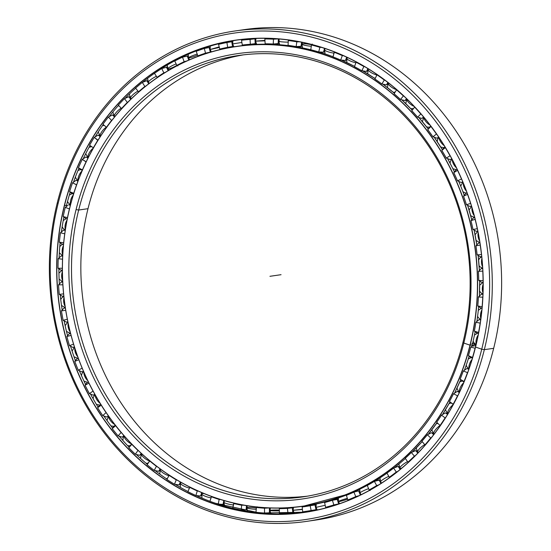 <?xml version="1.0" encoding="UTF-8"?>
<svg xmlns="http://www.w3.org/2000/svg" width="551" height="551" viewBox="0 0 551 551"><rect width="100%" height="100%" fill="white"/><g stroke="black" fill="none" stroke-linecap="round" stroke-linejoin="round"><path stroke-width="0.83" d="M464.417 370.251A232.308 207.08 -98.3 0 0 469.115 356.201A232.315 207.08 81.7 0 1 464.417 370.251A232.315 207.08 -98.3 0 0 469.115 356.201A232.308 207.08 81.7 0 1 464.417 370.251M462.985 342.316A223.017 198.801 -98.3 0 0 238.803 55.472A223.017 198.801 -98.3 0 0 78.669 210.034A223.017 198.801 81.7 0 1 323.809 63.689A223.017 198.801 81.7 0 1 462.985 342.316L463.804 343.039A225.001 200.564 -98.3 0 0 323.389 61.926A225.001 200.564 -98.3 0 0 76.072 209.58A225.001 200.564 81.7 0 1 323.389 61.926A225.001 200.564 81.7 0 1 463.804 343.039A225.001 200.564 81.7 0 1 216.488 490.686A225.001 200.564 81.7 0 1 76.072 209.58L78.669 210.034A223.017 198.801 -98.3 0 0 302.85 496.885A223.017 198.801 -98.3 0 0 462.985 342.316A223.017 198.801 81.7 0 1 217.845 488.668A223.017 198.801 81.7 0 1 78.669 210.034L88.002 208.684A223.017 198.801 -98.3 0 0 307.513 496.148A223.017 198.801 81.7 0 1 88.002 208.684L78.669 210.034L76.072 209.58A225.001 200.564 -98.3 0 0 216.488 490.686A225.001 200.564 -98.3 0 0 463.804 343.039L469.996 345.167A232.191 206.969 -98.3 0 0 325.097 55.079A232.191 206.969 -98.3 0 0 69.881 207.445A232.191 206.969 -98.3 0 0 214.78 497.532A232.191 206.969 -98.3 0 0 469.996 345.167L469.996 345.167A232.191 206.969 81.7 0 1 214.78 497.532A232.191 206.969 81.7 0 1 69.881 207.445L69.825 207.403A232.315 207.08 -98.3 0 0 214.807 497.643A232.315 207.08 -98.3 0 0 470.161 345.195L472.221 344.898L470.161 345.195A232.315 207.08 81.7 0 1 303.353 506.204A232.315 207.08 81.7 0 1 69.825 207.403A232.315 207.08 81.7 0 1 236.634 46.394A232.315 207.08 81.7 0 1 470.161 345.195A232.315 207.08 -98.3 0 0 325.18 54.955A232.315 207.08 -98.3 0 0 69.825 207.403L69.881 207.445A232.191 206.969 81.7 0 1 325.097 55.079A232.191 206.969 81.7 0 1 469.996 345.167L472.221 344.898A232.308 207.08 81.7 0 1 471.876 346.269A232.308 207.08 -98.3 0 0 472.221 344.892A232.308 207.08 -98.3 0 0 475.127 331.73A232.315 207.08 81.7 0 1 472.221 344.898A232.315 207.08 81.7 0 1 471.876 346.269A232.315 207.08 -98.3 0 0 472.221 344.898A232.315 207.08 -98.3 0 0 475.127 331.73M476.884 321.44A232.308 207.08 -98.3 0 0 478.661 306.576A232.315 207.08 81.7 0 1 476.884 321.44A232.315 207.08 -98.3 0 0 478.661 306.576M479.391 296.073A232.308 207.08 -98.3 0 0 479.68 281.051A232.315 207.08 81.7 0 1 479.391 296.073A232.315 207.08 -98.3 0 0 479.68 281.051L479.391 296.066M479.356 270.465A232.308 207.08 -98.3 0 0 478.165 255.457A232.315 207.08 81.7 0 1 479.356 270.465A232.315 207.08 -98.3 0 0 478.158 255.457L479.37 270.451M476.794 244.933A232.308 207.08 -98.3 0 0 474.129 230.118A232.315 207.08 81.7 0 1 476.794 244.933A232.315 207.08 -98.3 0 0 474.129 230.118L476.801 244.933M471.739 219.787A232.308 207.08 -98.3 0 0 467.627 205.323A232.315 207.08 81.7 0 1 471.739 219.787A232.315 207.08 -98.3 0 0 467.627 205.323L471.739 219.787M463.515 193.346L464.245 195.329A232.308 207.08 -98.3 0 0 458.735 181.389A232.315 207.08 81.7 0 1 464.245 195.329A232.315 207.08 -98.3 0 0 458.735 181.389M454.41 171.857A232.308 207.08 -98.3 0 0 447.557 158.598A232.315 207.08 81.7 0 1 454.41 171.857A232.315 207.08 -98.3 0 0 447.557 158.598L451.462 165.913M442.35 149.658A232.308 207.08 -98.3 0 0 434.222 137.233A232.315 207.08 81.7 0 1 442.35 149.658A232.315 207.08 -98.3 0 0 434.222 137.233L442.35 149.658M327.246 54.659L327.246 54.652A232.315 207.08 81.7 0 1 333.045 56.753A232.315 207.08 -98.3 0 0 327.246 54.652A232.315 207.08 -98.3 0 0 318.815 51.966A232.315 207.08 81.7 0 1 327.246 54.652L333.045 56.753M341.31 60.1A232.315 207.08 81.7 0 1 354.575 66.402A232.315 207.08 -98.3 0 0 341.31 60.1L354.575 66.402M362.744 70.886A232.315 207.08 81.7 0 1 375.121 78.628A232.315 207.08 -98.3 0 0 362.744 70.886M382.952 84.172A232.315 207.08 81.7 0 1 394.413 93.277A232.315 207.08 -98.3 0 0 382.952 84.172L394.413 93.277M401.734 99.786A232.315 207.08 81.7 0 1 412.169 110.131A232.315 207.08 -98.3 0 0 401.734 99.786L412.169 110.124M418.891 117.549A232.315 207.08 81.7 0 1 428.21 128.996A232.315 207.08 -98.3 0 0 418.891 117.549L428.21 128.996M460.705 379.687A232.315 207.08 81.7 0 1 454.589 393.104A232.315 207.08 -98.3 0 0 460.705 379.687M449.988 401.92A232.315 207.08 81.7 0 1 442.501 414.538A232.315 207.08 -98.3 0 0 449.988 401.92L442.522 414.531M437.081 422.638A232.315 207.08 81.7 0 1 428.292 434.312A232.315 207.08 -98.3 0 0 437.081 422.638L428.306 434.305M422.149 441.578A232.315 207.08 81.7 0 1 412.093 452.178A232.315 207.08 -98.3 0 0 422.149 441.578L412.1 452.178M405.384 458.487A232.315 207.08 81.7 0 1 394.055 467.937A232.315 207.08 -98.3 0 0 405.384 458.487M387.009 473.151A232.315 207.08 81.7 0 1 305.419 505.901A232.315 207.08 -98.3 0 0 387.009 473.151M237.667 46.25A232.315 207.08 81.7 0 1 315.186 50.933A232.315 207.08 -98.3 0 0 238.693 46.098L236.634 46.394M256.429 43.949A232.315 207.08 -98.3 0 0 244.499 45.251A232.315 207.08 81.7 0 1 256.429 43.949M308.188 505.481A232.315 207.08 -98.3 0 0 310.757 505.129A232.315 207.08 -98.3 0 0 316.171 504.261A232.308 207.08 81.7 0 1 308.319 505.46A232.308 207.08 -98.3 0 0 316.171 504.255A232.315 207.08 81.7 0 1 310.757 505.129A232.315 207.08 81.7 0 1 308.188 505.481L314.359 504.606A232.315 207.08 -98.3 0 0 316.143 504.337A232.315 207.08 81.7 0 1 312.555 504.861M337.212 499.282A232.315 207.08 -98.3 0 0 338.197 498.986A232.315 207.08 81.7 0 1 337.212 499.282A232.308 207.08 -98.3 0 0 338.197 498.979A232.308 207.08 81.7 0 1 337.212 499.282L338.638 503.896L337.205 499.268L338.169 499.227L332.405 500.301L337.205 499.268M245.836 45.065A232.315 207.08 81.7 0 1 256.311 43.749A232.315 207.08 -98.3 0 0 247.633 44.796L244.038 45.32M278.455 43.57A232.315 207.08 81.7 0 1 279.123 43.598M88.002 208.684A223.017 198.801 81.7 0 1 243.48 54.852A223.017 198.801 -98.3 0 0 88.002 208.684M269.604 512.657A238.514 212.61 -98.3 0 0 270.341 512.712A238.507 212.603 81.7 0 1 269.618 512.657A238.507 212.603 -98.3 0 0 270.341 512.712A238.514 212.61 81.7 0 1 269.604 512.657M288.145 513.195A238.514 212.61 -98.3 0 0 294 512.988A238.507 212.603 81.7 0 1 288.194 513.188A238.507 212.603 -98.3 0 0 293.993 512.981A238.514 212.61 81.7 0 1 288.145 513.195M304.944 512.113A238.514 212.61 -98.3 0 0 307.844 511.776A238.514 212.61 81.7 0 1 304.944 512.113A238.507 212.603 -98.3 0 0 307.94 511.762A238.507 212.603 81.7 0 1 304.951 512.106M220.758 43.832A238.507 212.603 81.7 0 1 232.873 40.967M236.772 40.12A238.507 212.603 -98.3 0 0 142.551 82.319A238.507 212.603 81.7 0 1 236.772 40.12M135.663 88.201A238.507 212.603 -98.3 0 0 125.022 98.395A238.507 212.603 81.7 0 1 135.663 88.201M118.534 105.351A238.507 212.603 -98.3 0 0 109.132 116.647A238.507 212.603 81.7 0 1 118.534 105.351M103.264 124.547A238.507 212.603 -98.3 0 0 95.123 136.862A238.507 212.603 81.7 0 1 103.264 124.547M89.999 145.602A238.507 212.603 -98.3 0 0 83.201 158.778A238.507 212.603 81.7 0 1 89.999 145.602M78.931 168.227A238.507 212.603 -98.3 0 0 73.517 182.126A238.507 212.603 81.7 0 1 78.931 168.227M70.197 192.168A238.507 212.603 -98.3 0 0 66.554 205.261A238.507 212.603 -98.3 0 0 66.216 206.625A238.507 212.603 81.7 0 1 66.554 205.261L64.488 205.564A238.507 212.603 -98.3 0 0 304.242 512.334A238.507 212.603 -98.3 0 0 475.499 347.034A238.507 212.603 81.7 0 1 213.333 503.545A238.507 212.603 81.7 0 1 64.488 205.564L64.329 205.537A238.631 212.714 -98.3 0 0 213.251 503.669A238.631 212.714 -98.3 0 0 475.547 347.075L475.547 347.075A238.631 212.714 81.7 0 1 213.251 503.669A238.631 212.714 81.7 0 1 64.329 205.537A238.631 212.714 81.7 0 1 326.626 48.943A238.631 212.714 81.7 0 1 475.547 347.075A238.631 212.714 -98.3 0 0 326.626 48.943A238.631 212.714 -98.3 0 0 64.329 205.537L64.488 205.564A238.507 212.603 81.7 0 1 326.653 49.053A238.507 212.603 81.7 0 1 475.499 347.034A238.507 212.603 -98.3 0 0 235.745 40.264A238.507 212.603 -98.3 0 0 64.488 205.564L66.554 205.261A238.507 212.603 81.7 0 1 70.197 192.168M63.895 217.115A238.507 212.603 -98.3 0 0 61.381 231.978A238.507 212.603 81.7 0 1 63.895 217.115M60.114 242.771A238.507 212.603 -98.3 0 0 59.088 257.875A238.507 212.603 81.7 0 1 60.114 242.771M58.888 268.826A238.507 212.603 -98.3 0 0 59.356 284.006A238.507 212.603 81.7 0 1 58.888 268.826M60.231 294.971A238.507 212.603 -98.3 0 0 62.187 310.041A238.507 212.603 81.7 0 1 60.231 294.971M64.136 320.875A238.507 212.603 -98.3 0 0 67.553 335.676A238.507 212.603 81.7 0 1 64.136 320.875M70.549 346.228A238.507 212.603 -98.3 0 0 75.391 360.595A238.507 212.603 81.7 0 1 70.549 346.228M79.378 370.733A238.507 212.603 -98.3 0 0 85.605 384.488A238.507 212.603 81.7 0 1 79.378 370.733M90.529 394.082A238.507 212.603 -98.3 0 0 98.064 407.079A238.507 212.603 81.7 0 1 90.529 394.082M103.857 415.991A238.507 212.603 -98.3 0 0 112.631 428.086A238.507 212.603 81.7 0 1 103.857 415.991M119.195 436.206A238.507 212.603 -98.3 0 0 129.12 447.254A238.507 212.603 81.7 0 1 119.195 436.206M136.338 454.472A238.507 212.603 -98.3 0 0 147.331 464.348A238.507 212.603 81.7 0 1 136.338 454.472M155.072 470.575A238.507 212.603 -98.3 0 0 167.022 479.156A238.507 212.603 81.7 0 1 155.072 470.575M175.142 484.329A238.507 212.603 -98.3 0 0 187.974 491.513A238.507 212.603 81.7 0 1 175.142 484.329M196.259 495.556A238.507 212.603 -98.3 0 0 209.952 501.286A238.507 212.603 81.7 0 1 196.259 495.556M213.244 502.491A238.507 212.603 -98.3 0 0 215.4 503.249L215.4 503.249A238.507 212.603 -98.3 0 0 305.275 512.182A238.507 212.603 81.7 0 1 215.4 503.249A238.507 212.603 81.7 0 1 213.244 502.491M306.411 521.411A247.798 220.889 81.7 0 1 57.318 202.685A247.798 220.889 -98.3 0 0 211.963 512.278A247.798 220.889 -98.3 0 0 484.336 349.665A247.798 220.889 81.7 0 1 306.411 521.411L315.751 520.054A247.798 220.889 -98.3 0 0 493.675 348.315L484.336 349.665L481.739 349.21L484.336 349.665A247.798 220.889 -98.3 0 0 329.691 40.078A247.798 220.889 -98.3 0 0 57.318 202.685L58.137 203.402A245.815 219.119 81.7 0 1 328.334 42.096A245.815 219.119 81.7 0 1 481.739 349.21A245.815 219.119 81.7 0 1 211.543 510.515A245.815 219.119 81.7 0 1 58.137 203.402L57.318 202.685A247.798 220.889 81.7 0 1 235.243 30.946A247.798 220.889 81.7 0 1 484.336 349.665L493.675 348.315A247.798 220.889 -98.3 0 0 244.575 29.589A247.798 220.889 -98.3 0 0 239.919 30.326A247.798 220.889 81.7 0 1 493.675 348.315A247.798 220.889 81.7 0 1 311.074 520.674M292.912 512.637A238.507 212.603 -98.3 0 0 293.779 512.616A238.507 212.603 81.7 0 1 292.912 512.637M305.02 511.941A238.507 212.603 -98.3 0 0 309.731 511.452A238.507 212.603 81.7 0 1 305.02 511.941M228.259 42.296A238.507 212.603 81.7 0 1 232.791 41.229A238.507 212.603 -98.3 0 0 228.259 42.296M475.499 347.034L481.739 349.21A245.815 219.119 -98.3 0 0 328.334 42.096A245.815 219.119 -98.3 0 0 58.137 203.402A245.815 219.119 -98.3 0 0 211.543 510.515A245.815 219.119 -98.3 0 0 481.739 349.21L484.336 349.665L493.675 348.315M325.021 53.902L324.642 49.817A6.192 1.171 14 0 0 327.666 51.649A6.192 1.171 14 0 0 333.947 53.116A6.192 1.171 -166 0 1 327.666 51.649A6.192 1.171 -166 0 1 324.642 49.817L325.118 48.529M347.185 57.387L346.799 58.248A6.192 1.446 19.9 0 0 349.671 60.672A6.192 1.446 19.9 0 0 355.905 62.738A6.192 1.446 -160.1 0 1 349.671 60.672A6.192 1.446 -160.1 0 1 346.799 58.248A6.192 1.446 -160.1 0 1 347.481 57.883A6.192 1.446 -160.1 0 1 348.163 57.848M368.33 68.841L368.082 69.302A6.192 1.701 25.9 0 0 370.74 72.333A6.192 1.701 25.9 0 0 376.891 74.97A6.192 1.701 -154.1 0 1 370.74 72.333A6.192 1.701 -154.1 0 1 368.082 69.302A6.192 1.701 -154.1 0 1 368.55 68.971M388.297 82.74L388.235 82.85A6.192 1.935 32.1 0 0 390.625 86.479A6.192 1.935 32.1 0 0 396.672 89.675A6.192 1.935 -147.9 0 1 390.625 86.479A6.192 1.935 -147.9 0 1 388.235 82.85A6.192 1.935 -147.9 0 1 388.31 82.753M406.886 98.953A6.192 2.149 38.4 0 0 408.98 102.858A6.192 2.149 38.4 0 0 414.249 106.433A6.192 2.149 -141.6 0 1 408.98 102.858A6.192 2.149 -141.6 0 1 406.886 98.953M423.912 117.356A6.192 2.335 44.9 0 0 430.152 125.167A6.192 2.335 -135.1 0 1 423.912 117.356M439.126 137.695A6.192 2.493 51.5 0 0 444.278 145.698A6.192 2.493 -128.5 0 1 439.126 137.695M452.309 159.7A6.192 2.617 58.3 0 0 456.448 167.807A6.192 2.617 -121.7 0 1 452.309 159.7M463.295 183.084A6.192 2.714 65.2 0 0 466.49 191.252A6.192 2.714 -114.8 0 1 463.295 183.084M471.952 207.541A6.192 2.776 72.2 0 0 474.273 215.772A6.192 2.776 -107.8 0 1 471.952 207.541M478.178 232.763A6.192 2.803 79.3 0 0 479.673 241.076A6.192 2.803 -100.7 0 1 478.178 232.763M481.925 258.433A6.192 2.803 86.4 0 0 482.607 266.87A6.192 2.803 -93.6 0 1 481.925 258.433M483.165 284.233A6.192 2.762 93.4 0 0 483.02 292.843A6.192 2.762 -86.6 0 1 483.165 284.233M481.905 309.862A6.192 2.686 100.4 0 0 480.885 318.671A6.192 2.686 -79.6 0 1 481.905 309.862M478.185 335.022A6.192 2.583 107.3 0 0 476.222 344.038A6.192 2.583 -72.7 0 1 478.185 335.022M472.076 359.41A6.192 2.445 114 0 0 469.08 368.598A6.192 2.445 -66 0 1 472.076 359.41M463.666 382.759A6.192 2.28 120.6 0 0 459.555 392.043A6.192 2.28 -59.4 0 1 463.666 382.759M453.087 404.813A6.192 2.087 127.1 0 0 448.755 409.751A6.192 2.087 127.1 0 0 447.777 414.042A6.192 2.087 -52.9 0 1 448.755 409.751A6.192 2.087 -52.9 0 1 453.087 404.813M440.132 425.51A6.192 1.867 133.3 0 0 435.166 430.145A6.192 1.867 133.3 0 0 433.761 434.154A6.192 1.867 -46.7 0 1 435.166 430.145A6.192 1.867 -46.7 0 1 440.132 425.51M424.752 444.629A6.192 1.625 139.4 0 0 419.531 448.748A6.192 1.625 139.4 0 0 417.72 452.247A6.192 1.625 -40.6 0 1 419.531 448.748A6.192 1.625 -40.6 0 1 424.752 444.629M418.464 452.419A6.192 1.625 -40.6 0 1 417.72 452.247L418.168 452.722M407.575 461.655A6.192 1.364 145.4 0 0 402.113 465.237A6.192 1.364 145.4 0 0 399.943 468.219A6.192 1.364 -34.6 0 1 402.113 465.237A6.192 1.364 -34.6 0 1 407.575 461.655M401.831 468.047A6.192 1.364 -34.6 0 1 400.701 468.371A6.192 1.364 -34.6 0 1 399.943 468.219L400.625 469.046M388.786 476.395A6.192 1.081 151.3 0 0 383.117 479.411A6.192 1.081 151.3 0 0 380.651 481.863A6.192 1.081 -28.7 0 1 383.117 479.411A6.192 1.081 -28.7 0 1 388.786 476.395M368.626 488.675A6.192 0.792 157 0 0 362.778 491.113A6.192 0.792 157 0 0 360.065 493.021A6.192 0.792 -23 0 1 362.778 491.113A6.192 0.792 -23 0 1 368.626 488.675M347.337 498.345A6.192 0.489 162.7 0 0 341.344 500.198A6.192 0.489 162.7 0 0 338.431 501.555A6.192 0.489 -17.3 0 1 341.344 500.198A6.192 0.489 -17.3 0 1 347.337 498.345M347.585 499.144A6.192 0.489 -17.3 0 1 339.12 501.568M325.186 505.301L316.012 507.347L325.186 505.301M316.687 507.299L316.012 507.347L317.252 509.978M302.43 509.468L293.084 510.336L302.43 509.468M293.745 510.212L302.409 509.255M279.35 510.791A6.192 0.434 179.7 0 1 273.089 510.839A6.192 0.434 179.7 0 1 269.914 510.481A6.192 0.434 -0.3 0 0 273.089 510.839A6.192 0.434 -0.3 0 0 279.35 510.791M270.569 510.281A6.192 0.434 179.7 0 1 279.35 510.054M256.236 509.269A6.192 0.737 -174.7 0 1 249.94 508.704A6.192 0.737 -174.7 0 1 246.786 507.76A6.192 0.737 5.3 0 0 249.94 508.704A6.192 0.737 5.3 0 0 256.236 509.269M247.447 507.499A6.192 0.737 -174.7 0 1 256.353 508.036M233.362 504.923A6.192 1.026 -168.9 0 1 227.067 503.752A6.192 1.026 -168.9 0 1 223.981 502.223A6.192 1.026 11.1 0 0 227.067 503.752A6.192 1.026 11.1 0 0 233.362 504.923M201.997 498.097L201.79 493.916A6.192 1.309 16.9 0 0 204.745 496.045A6.192 1.309 16.9 0 0 211.005 497.815A6.192 1.309 -163.1 0 1 204.745 496.045A6.192 1.309 -163.1 0 1 201.79 493.916A6.192 1.309 -163.1 0 1 202.465 493.558A6.192 1.309 -163.1 0 1 204.035 493.579M180.322 487.366L180.473 482.945A6.192 1.577 22.9 0 0 183.249 485.672A6.192 1.577 22.9 0 0 189.441 488.028A6.192 1.577 -157.1 0 1 183.249 485.672A6.192 1.577 -157.1 0 1 180.473 482.945A6.192 1.577 -157.1 0 1 181.162 482.573M159.749 474.08L160.307 469.445A6.192 1.818 29 0 0 162.834 472.772A6.192 1.818 29 0 0 168.937 475.699A6.192 1.818 -151 0 1 162.834 472.772A6.192 1.818 -151 0 1 160.307 469.445A6.192 1.818 -151 0 1 160.561 469.204M149.645 460.946A6.192 2.046 -144.8 0 1 143.756 457.502A6.192 2.046 -144.8 0 1 141.504 453.604A6.192 2.046 35.2 0 0 143.756 457.502A6.192 2.046 35.2 0 0 149.645 460.946M131.469 443.83A6.192 2.245 -138.4 0 1 126.331 440.166A6.192 2.245 -138.4 0 1 124.175 435.917A6.192 2.245 41.6 0 0 126.331 440.166A6.192 2.245 41.6 0 0 131.469 443.83M114.78 424.525A6.192 2.418 -131.8 0 1 108.705 416.315A6.192 2.418 48.2 0 0 114.78 424.525M100.151 403.373A6.192 2.562 -125.1 0 1 95.22 395.005A6.192 2.562 54.9 0 0 100.151 403.373M87.761 380.679A6.192 2.672 -118.3 0 1 83.883 372.228A6.192 2.672 61.7 0 0 87.761 380.679M77.725 356.745A6.192 2.748 -111.3 0 1 74.826 348.239A6.192 2.748 68.7 0 0 77.725 356.745M70.156 331.881A6.192 2.796 -104.2 0 1 68.159 323.306A6.192 2.796 75.8 0 0 70.156 331.881M65.108 306.397A6.192 2.81 -97.2 0 1 63.985 297.712A6.192 2.81 82.8 0 0 65.108 306.397M62.635 280.624A6.192 2.783 -90.1 0 1 62.38 271.781A6.192 2.783 89.9 0 0 62.635 280.624M62.731 254.858A6.192 2.727 -83.1 0 1 63.379 245.808A6.192 2.727 96.9 0 0 62.731 254.858M65.383 229.409A6.192 2.638 -76.1 0 1 67.008 220.138A6.192 2.638 103.9 0 0 65.383 229.409M70.549 204.566A6.192 2.521 -69.3 0 1 73.242 195.082A6.192 2.521 110.7 0 0 70.549 204.566M78.166 180.611A6.192 2.369 -62.6 0 1 82.037 170.975A6.192 2.369 117.4 0 0 78.166 180.611M88.16 157.8A6.192 2.183 -56.1 0 1 89.131 153.123A6.192 2.183 -56.1 0 1 93.305 148.15A6.192 2.183 123.9 0 0 89.131 153.123A6.192 2.183 123.9 0 0 88.16 157.8M100.378 136.311L100.44 136.366A6.192 1.977 -49.8 0 1 100.378 136.311A6.192 1.977 -49.8 0 1 101.549 132.068A6.192 1.977 -49.8 0 1 106.371 127.191A6.192 1.977 130.2 0 0 101.549 132.068A6.192 1.977 130.2 0 0 100.378 136.311L98.202 131.999M114.973 116.495A6.192 1.749 -43.6 0 1 114.512 116.309A6.192 1.749 -43.6 0 1 116.123 112.556A6.192 1.749 -43.6 0 1 121.227 108.175A6.192 1.749 136.4 0 0 116.123 112.556A6.192 1.749 136.4 0 0 114.512 116.309L112.803 112.053M131.358 98.422A6.192 1.495 -37.5 0 1 130.594 98.264A6.192 1.495 -37.5 0 1 132.591 95.02A6.192 1.495 -37.5 0 1 137.936 91.163A6.192 1.495 142.5 0 0 132.591 95.02A6.192 1.495 142.5 0 0 130.594 98.264L129.327 94.097M149.231 83.408L148.433 82.374A6.192 1.226 -31.6 0 1 150.76 79.661A6.192 1.226 -31.6 0 1 156.326 76.362A6.192 1.226 148.4 0 0 150.76 79.661A6.192 1.226 148.4 0 0 148.433 82.374L147.565 78.359M168.771 70.301L167.8 68.854A6.192 0.937 -25.8 0 1 170.397 66.678A6.192 0.937 -25.8 0 1 176.162 63.944A6.192 0.937 154.2 0 0 170.397 66.678A6.192 0.937 154.2 0 0 167.8 68.854L167.29 65.004M176.837 65.349L174.75 61.023L176.837 65.349L177.842 65.913L176.837 65.349A232.928 207.637 81.7 0 1 184.151 61.698L186.796 60.975L184.151 61.698A232.928 207.637 -98.3 0 0 176.837 65.349A6.192 0.937 -25.8 0 1 168.523 68.958M197.575 55.1A6.192 0.641 -20.1 0 1 189.158 57.903A6.192 0.641 -20.1 0 1 188.456 57.855A6.192 0.641 -20.1 0 1 191.28 56.223A6.192 0.641 -20.1 0 1 197.203 54.081A6.192 0.641 159.9 0 0 191.28 56.223A6.192 0.641 159.9 0 0 188.456 57.855L188.27 54.205M219.346 47.448L210.151 49.514L219.202 46.883L210.151 49.514L210.248 46.084M233.28 43.832L241.882 42.461L232.618 43.922L232.963 40.733M256.036 38.425L255.574 41.139L264.983 40.864L255.574 41.139L264.955 40.381M279.267 38.99L278.751 41.208A6.192 0.585 2.5 0 0 281.926 41.855A6.192 0.585 2.5 0 0 288.207 42.117A6.192 0.585 -177.5 0 1 281.926 41.855A6.192 0.585 -177.5 0 1 278.751 41.208A6.192 0.585 -177.5 0 1 279.412 40.974M302.389 42.372L301.865 44.114A6.192 0.882 8.2 0 0 304.992 45.347A6.192 0.882 8.2 0 0 311.294 46.215A6.192 0.882 -171.8 0 1 304.992 45.347A6.192 0.882 -171.8 0 1 301.865 44.114A6.192 0.882 -171.8 0 1 302.533 43.818A6.192 0.882 -171.8 0 1 311.646 44.796M67.828 205.385L65.266 207.362A237.791 211.963 -98.3 0 0 63.213 216.591L65.61 218.41L67.263 218.816L65.61 218.41L63.213 216.591L67.484 217.645L63.213 216.591A237.791 211.963 81.7 0 1 65.266 207.362L69.419 208.932A232.928 207.637 -98.3 0 0 67.484 217.645A232.928 207.637 81.7 0 1 69.419 208.932L65.266 207.362L67.828 205.385M244.334 39.748A237.791 211.963 81.7 0 1 254.321 38.494A237.791 211.963 -98.3 0 0 245.691 39.548L241.538 40.223A237.791 211.963 81.7 0 1 250.064 39.417L255.94 38.673L250.064 39.417A237.791 211.963 -98.3 0 0 241.538 40.223L242.337 40.058M71.782 193.429L69.605 191.686A237.791 211.963 81.7 0 1 72.56 182.801L76.155 180.28L72.56 182.801A237.791 211.963 -98.3 0 0 69.605 191.686L71.782 193.429L73.545 194.097L71.782 193.429M77.037 180.735L77.746 180.576L77.037 180.735M80.398 169.446L78.428 167.814A237.791 211.963 81.7 0 1 82.257 159.37L86.059 156.966L82.257 159.37A237.791 211.963 -98.3 0 0 78.428 167.814L82.278 170.424L80.398 169.446M86.659 157.366L87.478 157.276L86.659 157.366M91.356 146.759L89.593 145.25A237.791 211.963 81.7 0 1 94.242 137.364L98.236 135.091L99.497 135.394L98.236 135.091L94.242 137.364A237.791 211.963 -98.3 0 0 89.593 145.25L91.356 146.759M104.532 125.635L102.947 124.278A237.791 211.963 81.7 0 1 108.368 117.039L112.542 114.932L113.671 115.207L112.542 114.925L108.368 117.039A237.791 211.963 -98.3 0 0 102.947 124.278L106.584 127.377M128.796 96.714L129.671 96.976L128.796 96.714L130.787 99.304L128.796 96.714L124.457 98.643L127.329 102.383L124.457 98.643A237.791 211.963 -98.3 0 0 118.341 105.151L121.557 108.526A232.928 207.637 81.7 0 1 127.329 102.383L127.956 102.107L127.329 102.383A232.928 207.637 -98.3 0 0 121.557 108.526L118.341 105.151A237.791 211.963 81.7 0 1 124.457 98.643L128.796 96.721M135.58 88.098A237.791 211.963 81.7 0 1 142.323 82.409L146.807 80.68L147.758 80.859L146.807 80.68L142.323 82.409A237.791 211.963 -98.3 0 0 135.58 88.098L138.687 92.017L135.58 88.098M154.459 73.331A237.791 211.963 81.7 0 1 161.746 68.524L167.256 67.132L161.746 68.524A237.791 211.963 -98.3 0 0 154.459 73.331L157.269 77.601L154.459 73.331M174.75 61.023A237.791 211.963 81.7 0 1 182.491 57.159L188.084 55.926L182.491 57.159A237.791 211.963 -98.3 0 0 174.75 61.023M196.197 51.333A237.791 211.963 81.7 0 1 204.304 48.46L209.986 47.386L204.304 48.46A237.791 211.963 -98.3 0 0 196.197 51.333L197.857 55.871L198.773 56.202L197.857 55.871L196.197 51.333M233.238 46.442L227.666 47.317A232.928 207.637 -98.3 0 0 219.759 49.067L218.554 44.369A237.791 211.963 81.7 0 1 226.922 42.517L232.494 41.642M265.651 38.522L264.873 38.935L267.449 38.35L265.678 38.522M264.873 38.935A237.791 211.963 81.7 0 1 273.461 39.19L278.358 38.894L273.461 39.19A237.791 211.963 -98.3 0 0 264.873 38.935L265.141 43.784L264.873 38.935M289.061 39.865L288.276 40.533A237.791 211.963 81.7 0 1 296.824 41.835L299.586 41.807L296.824 41.835A237.791 211.963 -98.3 0 0 288.276 40.533L289.061 39.865M312.286 44.073L311.473 44.989A237.791 211.963 81.7 0 1 319.862 47.331L321.653 47.407L319.862 47.331L318.712 51.959A232.928 207.637 -98.3 0 0 310.785 49.748L311.473 44.989L312.286 44.073M334.423 51.904L334.168 52.255A237.791 211.963 81.7 0 1 342.309 55.603L343.535 55.713L342.309 55.603L340.697 60.045L345.47 60.493L346.675 57.152L345.47 60.493L346.441 60.011L345.47 60.493L340.697 60.045A232.928 207.637 -98.3 0 0 333.011 56.884A232.928 207.637 81.7 0 1 340.697 60.045L342.309 55.603A237.791 211.963 -98.3 0 0 334.168 52.255L333.011 56.884L334.423 51.904M356.29 61.939L356.084 62.235A237.791 211.963 81.7 0 1 363.88 66.554L364.741 66.678L363.88 66.554A237.791 211.963 -98.3 0 0 356.084 62.235L356.29 61.939M377.132 74.564L376.974 74.812A237.791 211.963 81.7 0 1 384.316 80.047L384.935 80.171L384.316 80.047A237.791 211.963 -98.3 0 0 376.974 74.812L377.132 74.564M396.699 89.634L396.562 89.841A237.791 211.963 81.7 0 1 403.373 95.922L403.821 96.032L403.373 95.922A237.791 211.963 -98.3 0 0 396.562 89.841L396.699 89.634M414.738 106.956L414.627 107.128A237.791 211.963 81.7 0 1 420.819 113.988L420.819 113.988A237.791 211.963 -98.3 0 0 414.627 107.128L414.738 106.956M431.034 126.331L430.944 126.468A237.791 211.963 81.7 0 1 436.447 134.024L436.447 134.024A237.791 211.963 -98.3 0 0 430.944 126.468L431.034 126.331M445.387 147.51L445.311 147.62A237.791 211.963 81.7 0 1 450.05 155.788L450.05 155.788A237.791 211.963 -98.3 0 0 445.311 147.62L445.387 147.51M457.619 170.252L457.557 170.342A237.791 211.963 81.7 0 1 461.483 179.006L461.483 179.006A237.791 211.963 -98.3 0 0 457.557 170.342L457.619 170.252M467.592 194.269L467.53 194.345A237.791 211.963 81.7 0 1 470.595 203.409L470.595 203.409A237.791 211.963 -98.3 0 0 467.53 194.345L467.592 194.269M475.176 219.277L475.114 219.339A237.791 211.963 81.7 0 1 477.276 228.693L477.276 228.693A237.791 211.963 -98.3 0 0 475.114 219.339L475.176 219.277M480.279 244.968L480.217 245.03A237.791 211.963 81.7 0 1 481.457 254.562L481.457 254.562A237.791 211.963 -98.3 0 0 480.217 245.03L480.279 244.968M482.841 271.03L482.772 271.092A237.791 211.963 81.7 0 1 483.069 280.686L483.069 280.686A237.791 211.963 -98.3 0 0 482.772 271.092L482.841 271.03M482.841 297.147L482.759 297.223A237.791 211.963 81.7 0 1 482.104 306.755L482.104 306.755A237.791 211.963 -98.3 0 0 482.759 297.223L482.841 297.147M480.279 323.003L480.162 323.1A237.791 211.963 81.7 0 1 478.571 332.46L478.571 332.46A237.791 211.963 -98.3 0 0 480.162 323.1L480.279 323.003M223.127 48.867L220.607 49.156L223.127 48.867M63.523 244.272L61.96 244.086L63.523 244.272M62.366 270.142L60.879 270.148L62.366 270.142M63.806 296.094L62.373 296.28L63.806 296.094M67.842 321.798L66.437 322.156L67.842 321.798M74.406 346.93L73.007 347.474L74.406 346.93M83.421 371.167L82.009 371.925L83.421 371.167M94.772 394.199L93.339 395.212L94.772 394.199M94.483 394.406L94.896 394.426L94.483 394.406M108.299 415.743L106.846 417.038L108.299 415.743M107.659 416.315L108.347 416.294L107.659 416.315M123.837 435.524L122.384 437.157L123.837 435.524M122.914 436.564L123.699 436.447L122.914 436.564M141.173 453.301L139.754 455.319L141.173 453.301M140.071 454.864L140.918 454.651L140.071 454.864M160.093 468.86L158.743 471.298L160.093 468.86M158.915 470.981L159.783 470.692L158.915 470.981M180.349 482.008L179.123 484.908L180.349 482.008M179.206 484.708L180.067 484.37L179.206 484.708M201.68 492.594L200.647 495.976L201.68 492.594M200.681 495.872L201.521 495.507L200.681 495.872M223.816 500.501L223.059 504.372L223.816 500.501M223.065 504.337L223.892 503.979L223.059 504.372L218.224 504.158L223.059 504.372M246.483 505.646L246.077 509.999L246.903 509.675L246.077 509.999L246.483 505.646M269.405 507.974L269.432 512.774L270.272 512.526L269.432 512.774L269.405 507.974M293.401 507.643L292.326 507.85L292.829 512.678L293.724 512.499L292.829 512.678L292.326 507.85L293.401 507.643M316.019 504.826L315.02 504.95L316.019 504.826M315.014 504.95L315.992 509.703L316.963 509.592L315.992 509.703L315.014 504.95L310.158 505.735L315.014 504.95M359.583 490.913L358.618 490.879L360.375 495.032L358.618 490.879L359.583 490.913M378.998 479.873L380.961 483.461L378.998 479.873L374.377 481.374A232.928 207.637 81.7 0 1 367.269 485.472A232.928 207.637 -98.3 0 0 374.377 481.374L379.983 479.976L379.019 479.914M399.138 466.559L398.159 466.49L399.138 466.559M398.091 466.394L400.178 469.418L398.091 466.394L393.6 468.109L398.091 466.394M416.797 450.814L415.819 450.766L416.797 450.814M415.674 450.601L417.81 453.094L415.674 450.601L411.328 452.516L415.674 450.601M432.762 432.934L431.805 432.941L432.762 432.934M431.529 432.687L433.658 434.691L431.529 432.687L427.349 434.787L431.529 432.687M446.84 413.14L445.924 413.209L446.84 413.14M445.47 412.864L447.543 414.435L445.47 412.864L441.461 415.123L445.47 412.864M458.845 391.651L458.019 391.795L458.845 391.651M457.316 391.382L459.307 392.56L457.316 391.382L453.507 393.779L457.316 391.382M468.639 368.743L467.944 368.95L468.639 368.743M466.931 368.495L468.825 369.342L466.931 368.495L463.322 371.009L466.931 368.495M476.071 344.692L475.561 344.912L476.071 344.692M474.197 344.485L475.988 345.043L474.197 344.485L473.578 344.96L474.197 344.485M479.026 319.635L480.713 319.952L479.026 319.635L475.857 322.307L479.026 319.635M481.36 294.262L482.965 294.358L481.36 294.262L478.413 296.961L481.36 294.262M481.168 268.661L482.71 268.564L481.168 268.661L478.447 271.368L481.168 268.661M478.454 243.143L479.955 242.86L478.454 243.143L475.961 245.836L478.454 243.143M473.247 218.024L474.735 217.549L473.247 218.024L470.981 220.669L473.247 218.024M465.623 193.608L467.103 192.926L465.623 193.608L463.563 196.177L465.623 193.608M455.656 170.19L457.151 169.267L455.656 170.19L453.804 172.656L455.656 170.19M443.486 148.054L444.988 146.855L441.826 150.389L443.486 148.054M429.243 127.467L430.751 125.952L427.762 129.657L429.243 127.467M413.112 108.685L411.797 110.696L413.112 108.685M308.643 506.004A232.928 207.637 81.7 0 1 304.517 506.445A232.928 207.637 -98.3 0 0 308.643 506.004M64.742 233.81L64.729 233.817A232.928 207.637 -98.3 0 0 63.668 242.75L59.343 242.22L61.96 244.086L59.343 242.22L63.668 242.75A232.928 207.637 81.7 0 1 64.729 233.817L60.465 232.763A237.791 211.963 -98.3 0 0 59.343 242.22A237.791 211.963 81.7 0 1 60.465 232.763L64.742 233.81M81.293 366.071A232.928 207.637 -98.3 0 0 82.147 368.158L78.283 370.231L82.009 371.925L78.283 370.231L82.147 368.158A232.928 207.637 81.7 0 1 81.293 366.071M88.945 383.11L88.931 383.124A232.928 207.637 -98.3 0 0 93.036 391.086L89.414 393.628L93.339 395.212L89.414 393.628L93.036 391.086A232.928 207.637 81.7 0 1 88.931 383.124L85.068 385.204A237.791 211.963 -98.3 0 0 89.414 393.628A237.791 211.963 81.7 0 1 85.068 385.204L88.945 383.11M101.253 405.143L101.232 405.185A232.928 207.637 -98.3 0 0 106.074 412.616L102.741 415.599L106.846 417.038L102.741 415.599L106.074 412.616A232.928 207.637 81.7 0 1 101.232 405.185L97.61 407.726A237.791 211.963 -98.3 0 0 102.741 415.599A237.791 211.963 81.7 0 1 97.61 407.726L101.253 405.143M115.627 425.606L115.579 425.675A232.928 207.637 -98.3 0 0 121.117 432.494L118.107 435.875L122.384 437.157L118.107 435.875L121.117 432.494A232.928 207.637 81.7 0 1 115.579 425.675L112.246 428.657A237.791 211.963 -98.3 0 0 118.107 435.875A237.791 211.963 81.7 0 1 112.246 428.657L115.627 425.606M131.875 444.251L131.813 444.347A232.928 207.637 -98.3 0 0 137.964 450.47L135.319 454.217L139.754 455.319L135.319 454.217L137.964 450.47A232.928 207.637 81.7 0 1 131.813 444.347L128.803 447.736A237.791 211.963 -98.3 0 0 135.319 454.217A237.791 211.963 81.7 0 1 128.803 447.736L131.875 444.251M149.817 460.85L149.734 460.98A232.928 207.637 -98.3 0 0 156.429 466.339L156.821 466.415L156.429 466.339L154.177 470.402L158.743 471.298L154.177 470.402L156.429 466.339A232.928 207.637 81.7 0 1 149.734 460.98L147.089 464.734A237.791 211.963 -98.3 0 0 154.177 470.402A237.791 211.963 81.7 0 1 147.089 464.734L149.817 460.85M169.233 475.196L169.116 475.375A232.928 207.637 -98.3 0 0 176.272 479.893L176.871 479.983L176.272 479.893L174.447 484.226L179.123 484.908L174.447 484.226L176.272 479.893A232.928 207.637 81.7 0 1 169.116 475.375L166.863 479.439A237.791 211.963 -98.3 0 0 174.447 484.226A237.791 211.963 81.7 0 1 166.863 479.439L169.233 475.196M189.881 487.125L189.73 487.353A232.928 207.637 -98.3 0 0 197.265 490.975L198.167 491.065L197.265 490.975L195.88 495.521L200.647 495.976L195.88 495.521L197.265 490.975A232.928 207.637 81.7 0 1 189.73 487.353L187.905 491.678A237.791 211.963 -98.3 0 0 195.88 495.521A237.791 211.963 81.7 0 1 187.905 491.678L189.881 487.125M211.536 496.485L211.329 496.761A232.928 207.637 -98.3 0 0 219.146 499.454L220.545 499.523L219.146 499.454L218.224 504.158L219.146 499.454A232.928 207.637 81.7 0 1 211.329 496.761L209.945 501.307A237.791 211.963 -98.3 0 0 218.224 504.158A237.791 211.963 81.7 0 1 209.945 501.307L211.536 496.485M233.948 503.159L233.645 503.497A232.928 207.637 -98.3 0 0 241.648 505.219L243.941 505.212L241.648 505.219L241.2 510.026L246.077 509.999L241.2 510.026L241.648 505.219A232.928 207.637 81.7 0 1 233.645 503.497L232.722 508.201A237.791 211.963 -98.3 0 0 241.2 510.026A237.791 211.963 81.7 0 1 232.722 508.201L233.948 503.159M257.186 506.824L256.408 507.478A232.928 207.637 -98.3 0 0 264.508 508.208L269.405 507.926L264.508 508.208L264.535 513.057L269.432 512.774L264.535 513.057L264.508 508.208A232.928 207.637 81.7 0 1 256.408 507.478L255.953 512.278A237.791 211.963 -98.3 0 0 264.535 513.057A237.791 211.963 81.7 0 1 255.953 512.278L256.408 507.478L257.186 506.824M282.119 508.043L279.343 508.642A232.928 207.637 -98.3 0 0 287.436 508.38L292.326 507.85L287.436 508.38L287.939 513.215L292.829 512.678L287.939 513.215L287.436 508.38A232.928 207.637 81.7 0 1 279.343 508.642L279.371 513.491A237.791 211.963 -98.3 0 0 287.939 513.215A237.791 211.963 81.7 0 1 279.371 513.491L279.343 508.642L280.122 508.242M305.633 506.459L304.917 506.576M302.967 506.844L302.168 506.989A232.928 207.637 -98.3 0 0 304.007 506.734A232.928 207.637 -98.3 0 0 310.158 505.735L311.136 510.495L315.992 509.703L311.136 510.495L310.158 505.735A232.928 207.637 81.7 0 1 302.168 506.989L302.678 511.824A237.791 211.963 -98.3 0 0 311.136 510.495A237.791 211.963 81.7 0 1 304.71 511.542A237.791 211.963 81.7 0 1 302.678 511.824L302.168 506.989L302.967 506.844M324.615 502.54A232.928 207.637 -98.3 0 0 332.405 500.301L333.844 504.93L338.638 503.896L333.844 504.93L332.405 500.301A232.928 207.637 81.7 0 1 324.615 502.54L325.593 507.299A237.791 211.963 -98.3 0 0 333.844 504.93A237.791 211.963 81.7 0 1 325.593 507.299L324.615 502.54M346.407 495.335A232.928 207.637 -98.3 0 0 353.9 492.146L358.618 490.879L353.9 492.146L355.774 496.589L358.887 495.748L355.774 496.589L353.9 492.146A232.928 207.637 81.7 0 1 346.407 495.335L347.839 499.964A237.791 211.963 -98.3 0 0 355.774 496.589A237.791 211.963 81.7 0 1 347.839 499.964L346.407 495.335M386.967 473.075A232.928 207.637 -98.3 0 0 393.6 468.109L396.293 472.014L397.581 471.525L396.293 472.014L393.6 468.109A232.928 207.637 81.7 0 1 386.967 473.075L389.268 477.269A237.791 211.963 -98.3 0 0 396.293 472.014A237.791 211.963 81.7 0 1 389.268 477.269L386.967 473.075M405.247 458.287A232.928 207.637 -98.3 0 0 411.328 452.516L414.38 456.083L415.268 455.691L414.38 456.083L411.328 452.516A232.928 207.637 81.7 0 1 405.247 458.287L407.94 462.186A237.791 211.963 -98.3 0 0 414.38 456.083A237.791 211.963 81.7 0 1 407.94 462.186L405.247 458.287M421.894 441.282A232.928 207.637 -98.3 0 0 427.349 434.787L430.717 437.962L431.343 437.652L430.717 437.962L427.349 434.787A232.928 207.637 81.7 0 1 421.894 441.282L424.945 444.85A237.791 211.963 -98.3 0 0 430.717 437.962A237.791 211.963 81.7 0 1 424.945 444.85L421.894 441.282M436.702 422.28A232.928 207.637 -98.3 0 0 441.461 415.123L445.112 417.885L445.559 417.637L445.112 417.885L441.461 415.123A232.928 207.637 81.7 0 1 436.702 422.28L440.077 425.462A237.791 211.963 -98.3 0 0 445.112 417.885A237.791 211.963 81.7 0 1 440.077 425.462L436.702 422.28M451.269 403.022L449.499 401.5A232.928 207.637 -98.3 0 0 453.507 393.779L457.709 395.887L453.507 393.779A232.928 207.637 81.7 0 1 449.499 401.5L453.149 404.262A237.791 211.963 -98.3 0 0 457.392 396.086A237.791 211.963 81.7 0 1 453.149 404.262L449.499 401.5L453.253 404.517L451.269 403.022L449.079 403.546M462.096 380.851L460.119 379.205A232.928 207.637 -98.3 0 0 463.322 371.009L467.627 372.676L463.322 371.009A232.928 207.637 81.7 0 1 460.119 379.205L464.004 381.506A237.791 211.963 -98.3 0 0 467.406 372.827A237.791 211.963 81.7 0 1 464.004 381.506L460.119 379.205L463.997 381.974L462.096 380.851M470.623 357.399L468.433 355.657A232.928 207.637 -98.3 0 0 470.809 347.089L473.578 344.96L470.809 347.089L475.182 348.28L470.809 347.089A232.928 207.637 81.7 0 1 468.433 355.657L472.517 357.475A237.791 211.963 -98.3 0 0 475.024 348.404A237.791 211.963 81.7 0 1 472.517 357.475L468.433 355.657L472.434 358.212L470.623 357.399M354.479 66.678L356.084 62.235L354.479 66.678A232.928 207.637 81.7 0 1 361.835 70.755A232.928 207.637 -98.3 0 0 354.479 66.678M476.76 332.962L474.356 331.144A232.928 207.637 -98.3 0 0 475.857 322.307L480.162 323.1L475.857 322.307A232.928 207.637 81.7 0 1 474.356 331.144L478.571 332.46L474.356 331.144L476.76 332.962L478.482 333.5L476.76 332.962M480.431 307.83L477.8 305.963A232.928 207.637 -98.3 0 0 478.413 296.961L482.759 297.223L478.413 296.961A232.928 207.637 81.7 0 1 477.8 305.963L482.104 306.755L477.8 305.963L480.431 307.83L482.07 308.133L480.431 307.83M481.581 282.312L478.723 280.425A232.928 207.637 -98.3 0 0 478.447 271.368L482.772 271.092L478.447 271.368A232.928 207.637 81.7 0 1 478.723 280.425L483.069 280.686L478.723 280.425L481.581 282.312L483.158 282.401L481.581 282.312M480.21 256.711L477.125 254.831A232.928 207.637 -98.3 0 0 475.961 245.836L480.217 245.03L475.961 245.836A232.928 207.637 81.7 0 1 477.125 254.831L481.457 254.562L477.125 254.831L480.21 256.711L481.746 256.614L480.21 256.711M476.326 231.344L473.02 229.498A232.928 207.637 -98.3 0 0 470.981 220.669L475.114 219.339L470.981 220.669A232.928 207.637 81.7 0 1 473.02 229.498L477.276 228.693L473.02 229.498L476.326 231.344L477.841 231.055L476.326 231.344M469.982 206.515L466.456 204.738A232.928 207.637 -98.3 0 0 463.563 196.177L467.53 194.345L463.563 196.177A232.928 207.637 81.7 0 1 466.456 204.738L470.595 203.409L466.456 204.738L469.982 206.515L471.491 206.033L469.982 206.515M461.249 182.526L457.516 180.838A232.928 207.637 -98.3 0 0 453.804 172.656L457.557 170.342L453.804 172.656A232.928 207.637 81.7 0 1 457.516 180.838L461.483 179.006L457.516 180.838L461.249 182.526L462.778 181.823L461.249 182.526M451.889 158.908L451.544 158.867L451.889 158.908M450.236 159.673L446.303 158.103A232.928 207.637 -98.3 0 0 441.826 150.389L445.311 147.62L441.826 150.389A232.928 207.637 81.7 0 1 446.303 158.103L450.05 155.788L446.303 158.103L450.236 159.673L451.786 158.716L450.236 159.673M438.706 137.502L438.024 137.474L438.706 137.502M437.081 138.225L432.962 136.793A232.928 207.637 -98.3 0 0 427.762 129.657L430.944 126.468L427.762 129.657A232.928 207.637 81.7 0 1 432.962 136.793L436.447 134.024L432.962 136.793L437.081 138.225L438.651 136.979L437.081 138.225M423.375 117.749L422.569 117.811L423.375 117.749M421.935 118.451L417.644 117.184A232.928 207.637 -98.3 0 0 411.797 110.696L414.627 107.128L411.797 110.696A232.928 207.637 81.7 0 1 417.644 117.184L420.819 113.988L417.644 117.184L421.935 118.451L423.512 116.867L421.935 118.451M406.266 99.924L404.985 100.585L400.543 99.497A232.928 207.637 -98.3 0 0 394.11 93.753L396.562 89.841L394.11 93.753A232.928 207.637 81.7 0 1 400.543 99.497L403.373 95.922L400.543 99.497L404.985 100.585L406.542 98.622L404.985 100.585L406.266 99.924M387.587 84.241L386.437 84.847L381.864 83.959A232.928 207.637 -98.3 0 0 374.928 79.02L376.974 74.812L374.928 79.02A232.928 207.637 81.7 0 1 381.864 83.959L384.316 80.047L381.864 83.959L386.437 84.847L387.938 82.457L386.437 84.847L387.587 84.241M367.565 70.879L366.518 71.43L361.835 70.755L363.88 66.554L361.835 70.755L366.518 71.43L367.903 68.579L366.518 71.43L367.565 70.879M324.47 51.76L323.547 52.166L318.712 51.959L323.547 52.166L324.505 48.323L323.547 52.166L324.47 51.76M301.927 46.222L296.135 46.594A232.928 207.637 -98.3 0 0 288.07 45.368L288.276 40.533L288.07 45.368A232.928 207.637 81.7 0 1 296.135 46.594L296.824 41.835L296.135 46.594L301.011 46.553L301.638 42.213L301.011 46.553L301.927 46.222M279.075 43.467L273.248 44.018A232.928 207.637 -98.3 0 0 265.141 43.784A232.928 207.637 81.7 0 1 273.248 44.018L273.461 39.19L273.248 44.018L278.145 43.722L278.358 38.914L278.145 43.722L279.075 43.467M256.194 43.522L250.333 44.266A232.928 207.637 -98.3 0 0 242.282 45.024L241.538 40.223L242.282 45.024A232.928 207.637 81.7 0 1 250.333 44.266L250.064 39.417L250.333 44.266L255.223 43.715L254.955 38.866L255.223 43.715L255.933 43.557M219.759 49.067L220.607 49.156L219.759 49.067A232.928 207.637 81.7 0 1 227.666 47.317L226.922 42.517A237.791 211.963 -98.3 0 0 218.554 44.369L219.759 49.067M211.047 52.104L205.509 53.158A232.928 207.637 -98.3 0 0 197.857 55.871A232.928 207.637 81.7 0 1 205.509 53.158L204.304 48.46L205.509 53.158L210.31 52.111L209.098 47.414L210.31 52.111L211.047 52.104M165.369 72.339L163.84 72.849A232.928 207.637 -98.3 0 0 156.959 77.388A232.928 207.637 81.7 0 1 163.84 72.849L161.746 68.524L163.84 72.849L165.369 72.339M145.788 86.087L144.823 86.466A232.928 207.637 -98.3 0 0 138.453 91.838A232.928 207.637 81.7 0 1 144.823 86.466L142.323 82.409L144.823 86.466L145.788 86.087M111.984 120.208L111.578 120.414A232.928 207.637 -98.3 0 0 106.467 127.253L102.947 124.278L106.467 127.253A232.928 207.637 81.7 0 1 111.578 120.414L108.368 117.039L111.578 120.414L111.984 120.208M98.016 140.188L97.761 140.333A232.928 207.637 -98.3 0 0 93.367 147.785L89.593 145.25L93.367 147.785A232.928 207.637 81.7 0 1 97.761 140.333L94.242 137.364L98.016 140.188M86.19 161.808L86.032 161.904A232.928 207.637 -98.3 0 0 82.423 169.873L78.428 167.814L82.423 169.873A232.928 207.637 81.7 0 1 86.032 161.904L82.257 159.37L86.19 161.808M76.637 184.805L76.548 184.86A232.928 207.637 -98.3 0 0 73.758 193.256L69.605 191.686L73.758 193.256A232.928 207.637 81.7 0 1 76.548 184.86L72.56 182.801L76.637 184.805M230.187 47.448A232.928 207.637 81.7 0 1 233.741 46.635A232.928 207.637 -98.3 0 0 230.187 47.448M376.677 485.576L378.613 484.942L376.677 485.576L374.377 481.374L376.677 485.576A237.791 211.963 81.7 0 1 369.149 489.915A237.791 211.963 -98.3 0 0 376.677 485.576M389.64 477.538L389.268 477.269L389.64 477.538M367.269 485.472L369.149 489.915L367.269 485.472M370.162 490.493L369.149 489.915L370.162 490.493M348.755 500.308L347.839 499.964L348.755 500.308M326.44 507.395L328.368 507.051M148.253 462.916L149.748 460.794L148.253 462.916M130.119 445.725L128.803 447.736L131.641 444.01L130.119 445.725L127.632 445.683M113.72 426.474L112.246 428.657L115.242 425.117L113.72 426.474M99.256 405.398L97.61 407.726L99.256 405.398L100.75 404.344L99.256 405.398M86.913 382.745L85.068 385.204L86.913 382.745L88.374 381.953L86.913 382.745M78.841 359.775L74.784 361.353A237.791 211.963 -98.3 0 0 78.283 370.231A237.791 211.963 81.7 0 1 74.784 361.353L78.841 359.775M69.495 345.697L73.007 347.474L69.495 345.697L73.538 344.12L69.495 345.697A237.791 211.963 81.7 0 1 66.871 336.468A237.791 211.963 -98.3 0 0 69.495 345.697M76.83 358.791L74.784 361.353L76.83 358.791L78.263 358.233L76.83 358.791M71.065 335.407L66.871 336.468L71.065 335.407M63.138 320.317L66.437 322.156L63.138 320.317L67.325 319.249L63.138 320.317A237.791 211.963 81.7 0 1 61.437 310.86A237.791 211.963 -98.3 0 0 63.138 320.317M69.13 333.83L66.871 336.468L69.13 333.83L70.556 333.472L69.13 333.83M65.714 310.323L61.437 310.86L65.714 310.323M59.301 294.399L62.373 296.28L59.301 294.399L63.579 293.862L59.301 294.399A237.791 211.963 81.7 0 1 58.537 284.826A237.791 211.963 -98.3 0 0 59.301 294.399M63.916 308.167L61.437 310.86L63.916 308.167L65.349 307.988L63.916 308.167M62.862 284.819L58.537 284.826L62.862 284.819M58.034 268.261L60.879 270.148L58.034 268.261L62.359 268.254L58.034 268.261A237.791 211.963 81.7 0 1 58.213 258.688A237.791 211.963 -98.3 0 0 58.034 268.261M61.244 282.112L58.537 284.826L61.244 282.112L62.704 282.112L61.244 282.112M62.532 259.211L58.213 258.688L62.532 259.211M61.14 255.981L58.213 258.688L61.14 255.981L62.662 256.167L61.14 255.981M63.62 230.091L60.465 232.763L63.62 230.091L65.218 230.483L63.62 230.091M70.335 205.392L68.648 204.752L70.335 205.392M70.452 205L69.812 205.22L70.452 205M77.946 181.203L76.155 180.28L77.946 181.203M87.94 158.227L86.059 156.966L87.94 158.227M100.192 136.744L98.236 135.091L100.192 136.744M114.539 117.026L112.542 114.932L114.539 117.026M148.729 83.793L146.807 80.68L148.729 83.793M168.131 70.68L166.361 67.008L168.131 70.68M184.151 61.698L182.491 57.159L184.151 61.698M188.752 60.107L187.202 55.878L188.752 60.107M231.771 41.718L226.922 42.517L227.666 47.317L232.515 46.518L231.771 41.718L232.515 46.518M304.71 511.542L313.987 510.192A237.791 211.963 -98.3 0 0 317.059 509.723A237.791 211.963 81.7 0 1 309.338 510.811M311.473 44.989L310.785 49.748A232.928 207.637 81.7 0 1 318.712 51.959L319.862 47.331A237.791 211.963 -98.3 0 0 311.473 44.989M281.051 274.694L269.935 276.306M475.83 345.677L472.772 346.124M474.893 344.506L476.023 344.898M471.911 343.459L474.728 343.686M361.986 70.452L375.121 78.628M460.257 380.741L454.596 393.097M349.851 493.662L303.353 506.204M215.4 503.249L260.065 513.057L305.275 512.182M244.575 29.589L235.243 30.946M346.799 58.248L346.848 62.587M368.082 69.302L367.744 73.868M374.418 78.159L375.451 77.939M388.235 82.85L387.463 87.609M393.29 92.327L395.143 92.107M406.852 98.925L405.763 103.622M410.77 108.657L413.16 108.623M423.774 117.191L422.424 121.723M426.646 126.971L429.491 127.219M438.872 137.309L437.604 139.417L437.253 141.669M440.745 147.069L443.975 147.661M451.965 159.046L450.408 161.464L450.064 163.22M452.874 168.716L456.428 169.715M462.909 182.14L460.712 186.107M462.895 191.679L464.7 192.726L466.711 193.105M471.573 206.301L469.073 210.048M470.664 215.682L474.7 217.562M477.875 231.255L475.058 234.747M476.085 240.45L479.935 242.736M482.697 268.337L479.935 266.746L479.074 265.678M478.605 259.893L480.038 257.847L481.753 256.697M482.979 294.055L480.865 292.76L479.584 291.073M479.687 285.191L483 282.394M480.761 319.601L478.461 317.796L477.6 316.329M478.296 310.33L481.519 308.03M476.078 344.664L473.86 342.646L473.13 341.124M474.473 335.022L477.545 333.203M468.956 368.956L467.069 367.097L466.229 365.161M468.267 358.97L471.119 357.62M459.486 392.181L458.398 391.182L456.965 388.145M459.768 381.898L462.323 380.982M447.77 414.056L445.456 409.786M433.761 434.154L431.819 429.821M436.351 423.678L437.942 423.45M417.72 452.247L416.232 447.997M421.715 442.067L422.527 442.026M399.943 468.219L398.883 464.087M379.97 477.889L380.651 481.863L381.526 483.089M359.727 489.233L360.065 493.021L361.105 494.681M338.404 497.973L338.431 501.555L339.588 503.683M316.012 507.347L316.253 504M326.357 501.617L326.702 501.975M293.504 507.361L293.084 510.336L294.275 513.387M304.896 512.23L305.178 511.473M304.269 506.073L304.62 506.617M270.41 508.008L269.914 510.481L270.92 513.828M281.189 513.987L281.52 513.456M247.309 505.777L246.786 507.76L247.571 511.404M224.491 500.701L223.981 502.223L224.498 506.142M201.79 493.916L202.238 492.835M187.684 491.368L188.084 491.251M180.473 482.945L180.811 482.27M166.23 478.619L167.442 478.399M141.504 453.604L140.512 458.377M146.125 463.322L148.102 463.157M124.113 435.841L123.3 437.239L122.866 440.456M108.533 416.074L107.011 420.516M110.992 425.944L113.905 426.302M94.958 394.53L93.36 397.299L93.147 398.8M96.404 404.351L99.697 405.088M83.559 371.477L82.051 373.44L81.458 375.562M84.028 381.202L87.637 382.353M74.495 347.206L72.078 351.077M74.02 356.786L77.884 358.377M67.883 322.004L65.142 325.634M66.478 331.42L70.556 333.465M63.82 296.197L61.347 298.353L60.734 299.544M61.492 305.406L65.328 307.857M62.697 281.878L59.109 279.075M58.929 273.117L62.242 270.142M62.676 255.857L59.336 252.744M59.763 246.683L61.154 245.181L62.986 244.21M65.273 230.132L63.151 228.451L62.167 226.736M63.234 220.558L66.32 218.582M70.432 205.02L68.014 202.499L67.559 201.356M69.316 195.082L72.195 193.587M78.09 180.824L75.921 178.345L75.432 176.919M77.953 170.569L80.549 169.529M88.132 157.841L85.687 153.708M89.042 147.337L91.287 146.697M102.458 125.69L104.235 125.387M118.031 105.923L119.002 105.847M130.594 98.264L131.179 98.918M197.485 50.43L197.892 50.699M188.456 57.855L189.565 59.749M220.283 43.357L220.772 43.839M210.151 49.514L211.357 51.89M243.714 39.279L244.072 39.817M232.618 43.922L233.879 46.814M244.458 45.354L244.672 44.762M255.574 41.139L256.704 44.376M266.946 44.19L267.173 43.811M278.751 41.208L279.674 44.741M301.865 44.114L302.54 47.93"/></g></svg>
